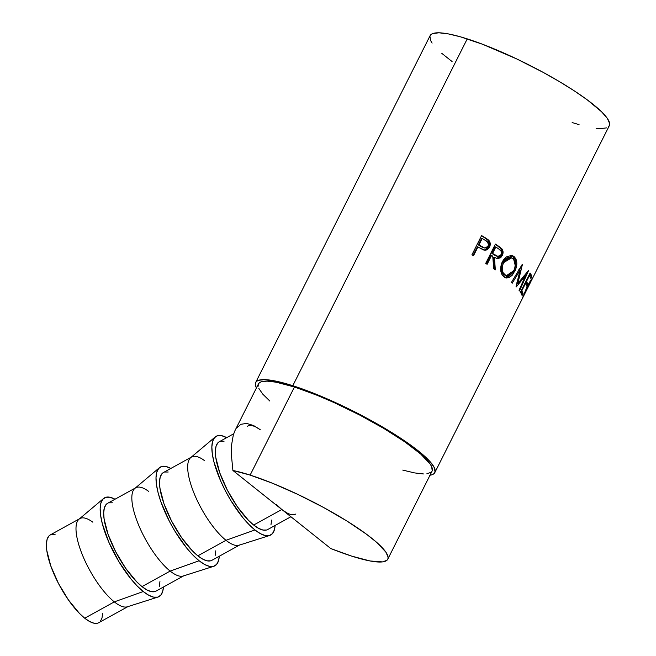 <?xml version="1.0" encoding="UTF-8"?>
<svg xmlns="http://www.w3.org/2000/svg" width="656" height="656" viewBox="0 0 656 656"><rect width="100%" height="100%" fill="white"/><g stroke="black" fill="none" stroke-linecap="round" stroke-linejoin="round"><path stroke-width="0.98" d="M79.925 518.56L50.323 534.886A50.135 16.367 61.1 0 0 53.07 571.901A50.135 16.367 61.1 0 0 84.706 618.198L114.308 601.872A50.135 16.367 -118.9 0 1 82.672 555.583A50.135 16.367 -118.9 0 1 79.925 518.56A50.135 16.367 -118.9 0 1 92.824 522.184M143.262 591.532A56.408 18.409 -118.9 0 1 108.347 541.069A56.408 18.409 -118.9 0 1 103.591 498.494A56.408 18.409 -118.9 0 1 114.997 499.224L109.946 497.248L105.903 497.273L102.853 499.224L100.917 503.013L100.171 508.498L100.639 515.477L102.311 523.677L108.937 542.43L119.048 561.913L131.102 579.158L137.284 586.095L143.262 591.532L114.308 601.872L143.262 591.532L148.797 595.271L153.684 597.165L157.727 597.14L160.769 595.189L162.704 591.4L163.41 587.038A56.408 18.409 -118.9 0 1 157.948 597.075A56.408 18.409 -118.9 0 1 143.262 591.532M103.591 498.494L79.048 519.167A50.135 16.367 61.1 0 0 83.279 557.01A50.135 16.367 61.1 0 0 114.308 601.872A50.135 16.367 61.1 0 0 127.362 606.792L157.948 597.075M135.767 487.777L107.609 503.3A50.135 16.367 61.1 0 0 110.356 540.323A50.135 16.367 61.1 0 0 141.991 586.612L170.15 571.081A50.135 16.367 -118.9 0 1 138.514 524.792A50.135 16.367 -118.9 0 1 135.767 487.777A50.135 16.367 -118.9 0 1 148.666 491.401M199.104 560.749A56.408 18.409 -118.9 0 1 164.189 510.278A56.408 18.409 -118.9 0 1 159.433 467.703A56.408 18.409 -118.9 0 1 170.831 468.441L165.788 466.457L161.745 466.49L158.695 468.433L156.759 472.222L156.013 477.716L156.481 484.694L158.145 492.886L160.95 501.988L169.478 521.479L174.881 531.122L186.935 548.367L193.126 555.304L199.104 560.749L204.639 564.488L209.518 566.382L213.569 566.349L216.611 564.406L218.546 560.618L219.252 556.255A56.408 18.409 -118.9 0 1 213.79 566.284A56.408 18.409 -118.9 0 1 199.104 560.749L170.15 571.081L199.104 560.749M159.433 467.703L134.89 488.376A50.135 16.367 61.1 0 0 139.113 526.227A50.135 16.367 61.1 0 0 170.15 571.081A50.135 16.367 61.1 0 0 183.204 576.009L213.79 566.284M191.609 456.986L163.451 472.517A50.135 16.367 61.1 0 0 166.198 509.532A50.135 16.367 61.1 0 0 197.833 555.821L225.992 540.298A50.135 16.367 -118.9 0 1 194.356 494.009A50.135 16.367 -118.9 0 1 191.609 456.986A50.135 16.367 -118.9 0 1 204.5 460.61M254.946 529.958A56.408 18.409 -118.9 0 1 220.031 479.495A56.408 18.409 -118.9 0 1 215.275 436.921A56.408 18.409 -118.9 0 1 226.673 437.65L221.63 435.674L217.587 435.699L214.537 437.65L212.601 441.439L211.855 446.925L212.323 453.903L213.987 462.095L220.613 480.856L225.32 490.688L230.723 500.339L242.777 517.584L248.968 524.521L254.946 529.958L260.481 533.697L265.36 535.591L269.403 535.567L272.453 533.615L274.388 529.827L275.094 525.464A56.408 18.409 -118.9 0 1 269.624 535.501A56.408 18.409 -118.9 0 1 254.946 529.958L225.992 540.298L254.946 529.958M215.275 436.921L190.732 457.593A50.135 16.367 61.1 0 0 194.955 495.436A50.135 16.367 61.1 0 0 225.992 540.298A50.135 16.367 61.1 0 0 239.046 545.218L269.624 535.501M247.451 426.203A50.135 16.367 -118.9 0 1 260.342 429.828M233.667 433.796L219.284 441.726A50.135 16.367 61.1 0 0 222.04 478.749A50.135 16.367 61.1 0 0 253.667 525.038L281.834 509.507L276.52 504.669M387.737 559.273L432.033 471.188A97.137 17.696 -153.3 0 0 388.541 431.287A97.137 17.696 -153.3 0 0 294.437 387.007L250.141 475.092A97.137 17.696 26.7 0 1 344.244 519.372A97.137 17.696 26.7 0 1 387.737 559.273A97.137 17.696 26.7 0 1 351.772 556.149A97.137 17.696 26.7 0 1 330.763 548.531L232.905 470.483L330.763 548.531L351.772 556.149L370.132 560.978L382.538 561.897L386.95 560.29L387.917 558.83L388.049 556.96L385.81 552.04L376.388 542.118L366.425 534.173L346.917 521.02L323.441 507.408L298.037 494.501L272.88 483.406L250.141 475.092L294.437 387.007L276.078 382.186L267.066 381.128L261.063 381.849L259.259 382.874L258.292 384.326L258.161 386.204M522.98 296.971L527.17 286.467L530.925 280.03L532.024 278.677L531.926 279.554L609.268 125.763A100.278 18.27 -153.3 0 0 564.373 84.583A100.278 18.27 -153.3 0 0 467.236 38.876L292.797 385.703A100.278 18.27 26.7 0 1 389.935 431.41A100.278 18.27 26.7 0 1 434.838 472.591A100.278 18.27 26.7 0 1 430 475.231M483.816 250.075L486.285 249.69L487.687 248.608L489.491 244.368L488.326 240.547L484.366 237.587A98.712 17.983 -153.3 0 0 481.471 235.848A98.712 17.983 26.7 0 1 484.366 237.587L485.038 237.628A100.278 18.27 -153.3 0 0 481.602 235.578L471.91 254.84L481.602 235.578A100.278 18.27 26.7 0 1 485.038 237.628L488.376 239.916L489.761 241.769L490.262 244.475L489.269 247.599L487.055 249.797L485.407 250.215L483.128 249.764L479.216 247.64A100.278 18.27 -153.3 0 0 477.97 246.886L473.493 255.783A100.278 18.27 -153.3 0 0 471.91 254.84A100.278 18.27 -153.3 0 1 473.493 255.783L477.97 246.886L477.322 246.861L472.992 255.479L477.322 246.861L477.97 246.886A100.278 18.27 -153.3 0 1 479.216 247.64L484.718 250.19L489.499 247.164C490.713 244.622 490.475 242.326 488.777 240.293L485.038 237.628L488.777 240.293L488.048 240.219C489.712 242.228 489.934 244.508 488.72 247.058L489.499 247.164L488.72 247.058L484.3 250.116M496.535 258.448L499.7 257.48L501.266 255.381L502.086 252.634L501.118 248.829L497.65 245.992A98.712 17.983 -153.3 0 0 495.255 244.417A98.712 17.983 26.7 0 1 497.65 245.992L498.527 246.164A100.278 18.27 -153.3 0 0 495.403 244.114L485.711 263.384L495.403 244.114A100.278 18.27 26.7 0 1 498.527 246.164L502.291 249.395L503.054 252.88L502.242 255.619L500.667 257.718L497.478 258.669L494.427 257.291L495.329 269.862A100.278 18.27 -153.3 0 0 493.747 268.763L492.73 256.16A100.278 18.27 -153.3 0 0 491.598 255.414L487.129 264.302A100.278 18.27 -153.3 0 0 485.711 263.384A100.278 18.27 -153.3 0 1 487.129 264.302L491.598 255.414L490.745 255.25L486.424 263.843L490.745 255.25L491.598 255.414A100.278 18.27 -153.3 0 1 492.73 256.16L493.747 268.763A100.278 18.27 -153.3 0 1 495.329 269.862L494.427 257.291L497.191 258.612L502.242 255.619C503.472 252.995 503.324 250.69 501.799 248.722L498.527 246.164L501.799 248.722L500.864 248.509C502.357 250.469 502.488 252.757 501.266 255.381L502.242 255.619L501.266 255.381L496.715 258.472M513.386 256.135L516.034 259.145L516.821 262.892L515.69 269.395L512.426 275.053L509.589 277.324L506.629 278.021L505.227 277.677L501.824 274.298L500.733 270.477L501.389 263.901L503.382 259.94L506.243 257.004L511.172 255.463L513.386 256.135M525.472 275.791L516.157 287.008A100.278 18.27 -153.3 0 0 516.01 286.852L520.093 270.083L512.254 283.187A100.278 18.27 -153.3 0 0 511.418 282.433L522.324 264.27A100.278 18.27 26.7 0 1 522.438 264.376L517.822 283.466L528.416 270.666A100.278 18.27 26.7 0 1 528.49 270.756L519.503 290.936A100.278 18.27 -153.3 0 0 519.035 290.321L525.472 275.791L524.128 275.241L525.472 275.791L519.035 290.321A100.278 18.27 -153.3 0 1 519.503 290.936L528.49 270.756A100.278 18.27 -153.3 0 0 528.416 270.666L517.822 283.466L516.518 282.957L517.822 283.466L522.438 264.376A100.278 18.27 -153.3 0 0 522.324 264.27L511.418 282.433A100.278 18.27 -153.3 0 1 512.254 283.187L520.093 270.083L516.01 286.852A100.278 18.27 -153.3 0 1 516.157 287.008L525.472 275.791M520.429 292.273L530.122 273.003A100.278 18.27 26.7 0 1 531.778 276.283L530.778 278.259A100.278 18.27 -153.3 0 0 529.482 275.545L526.497 281.473A100.278 18.27 26.7 0 1 527.801 284.187L526.809 286.164A100.278 18.27 -153.3 0 0 525.505 283.449L521.782 290.862A100.278 18.27 26.7 0 1 523.078 293.576L522.086 295.553A100.278 18.27 -153.3 0 0 520.429 292.273A100.278 18.27 -153.3 0 1 522.086 295.553L523.078 293.576A100.278 18.27 -153.3 0 0 521.782 290.862L525.505 283.449L524.989 283.22L525.505 283.449A100.278 18.27 -153.3 0 1 526.809 286.164L527.801 284.187A100.278 18.27 -153.3 0 0 526.497 281.473L529.482 275.545L528.966 275.315L529.482 275.545A100.278 18.27 -153.3 0 1 530.778 278.259L531.778 276.283L530.376 275.635L529.982 276.422L530.376 275.635L531.778 276.283A100.278 18.27 -153.3 0 0 530.122 273.003L520.429 292.273M531.926 279.554L531.163 281.006M522.127 298.988L523.16 296.561M530.524 282.334L531.237 280.604L530.22 281.768L527.194 287.041L523.127 297.045M260.35 429.819L253.642 425.572L246.738 423.415L240.957 424.276L236.447 428.147M235.078 430.402L233.323 434.912L231.666 444.399L231.527 456.363L232.905 470.483A97.137 17.696 26.7 0 1 250.141 475.092L232.905 470.483L231.527 456.363L231.666 444.399L233.323 434.912L235.012 430.533L258.472 383.891A97.137 17.696 -153.3 0 1 294.437 387.007L317.176 395.322L333.814 402.464L359.381 414.887L383.735 428.393L404.777 441.832L420.693 454.034L430.106 463.964L431.648 466.605L432.222 470.746M608.456 126.821L609.457 125.312L609.596 123.385L607.284 118.31L601.601 111.791L587.276 99.868L574.394 90.93L559.412 81.598L542.906 72.234L516.674 58.909L482.496 44.239L460.323 36.785L448.278 33.891L438.979 32.8L432.78 33.546L430.926 34.604L429.918 36.113L430.508 40.385L432.099 43.116M441.816 53.357L452.099 61.557M572.147 122.549L579.059 124.64M596.115 128.305L600.404 128.625L606.603 127.879M467.236 38.876A100.278 18.27 -153.3 0 0 430.106 35.654L255.676 382.481A100.278 18.27 26.7 0 1 292.797 385.703L467.236 38.876M429.467 475.305L432.165 474.706L434.018 473.648L435.026 472.14L434.436 467.867L430.418 462.045L423.128 454.895L412.845 446.687L392.698 433.116L376.88 423.719L351.067 410.016L333.445 401.652L308.066 391.066L292.797 385.703L279.546 381.948L264.54 379.627L258.341 380.373L256.488 381.431L255.487 382.932L255.348 384.867L256.439 387.942A100.278 18.27 26.7 0 1 255.676 382.481M258.866 388.467L262.753 394.117L269.821 401.037M402.768 470.09L414.436 472.894L423.44 473.952M426.843 473.812L431.246 472.205M523.037 297.225L527.194 287.041C529.859 282.121 531.212 280.046 531.229 280.801L530.737 281.916M529.794 283.695L528.925 285.294M530.704 280.342L531.229 280.801M532.221 278.587L532.221 278.849C532.164 277.906 530.483 280.44 527.17 286.467L522.028 299.111M525.981 281.244L526.497 281.473L525.981 281.244M525.677 281.85A98.712 17.983 26.7 0 1 526.399 283.54L527.801 284.187L526.399 283.54L526.005 284.327L526.399 283.54A98.712 17.983 -153.3 0 0 525.677 281.85M521.258 290.633L521.782 290.862L521.258 290.633M520.954 291.239A98.712 17.983 26.7 0 1 521.676 292.929L523.078 293.576L521.676 292.929L521.282 293.716L521.676 292.929A98.712 17.983 -153.3 0 0 520.954 291.239M529.654 273.946A98.712 17.983 26.7 0 1 530.376 275.635A98.712 17.983 -153.3 0 0 529.654 273.946M518.839 269.616L520.093 270.083L518.839 269.616M517.518 283.351L516.649 284.376L517.518 283.351M525.095 274.807L524.784 275.504L525.095 274.807M520.339 267.582L519.773 269.969L520.339 267.582M514.771 271.477L513.566 271.051L514.771 271.477C517.732 264.999 517.486 260.038 514.025 256.57L512.295 255.668L502.258 261.826C499.675 268.329 500.233 273.355 503.931 276.906L505.62 277.824L514.771 271.477M505.473 277.644L508.408 276.922L512.59 272.781L505.03 277.595M511.746 255.537L514.025 256.57L512.91 256.225L515.345 265.942L515.632 262.49L514.878 258.767L513.492 256.742L511.59 255.471M504.817 275.176L502.84 273.642L501.528 271.035L501.725 264.097L503.349 260.867L505.883 258.366L508.367 257.39L510.893 257.628M511.631 257.833L510.557 257.505L502.439 262.416L503.472 262.695L502.439 262.416C500.348 267.673 500.79 271.723 503.767 274.544L504.882 274.897C501.865 272.035 501.389 267.976 503.472 262.695L511.631 257.833L513.082 258.587C515.919 261.416 516.174 265.442 513.861 270.69L506.325 275.676L503.767 274.544L506.334 275.676M493.533 257.103L494.427 257.291L493.533 257.103L494.345 269.616L493.533 257.103M491.738 253.273L494.968 246.853L491.738 253.273L494.501 255.143L491.738 253.273M497.33 256.381L494.501 255.143L497.773 256.529L494.501 255.143L495.395 255.332L492.59 253.437L495.821 247.017L494.968 246.853L495.821 247.017L492.59 253.437L498.265 256.594L499.798 256.119L500.971 254.725L497.765 256.521M498.708 248.927A100.278 18.27 -153.3 0 0 495.821 247.017A100.278 18.27 -153.3 0 1 498.708 248.927C501.045 250.018 501.799 251.945 500.971 254.725L501.422 252.888L501.036 251.125L498.708 248.927M478.322 244.885L481.553 238.464L478.322 244.885L481.283 246.73L478.322 244.885M484.44 248.009L481.283 246.73L484.932 248.075M488.015 246.246L484.923 248.066L481.283 246.73L478.962 244.909L482.193 238.489L481.553 238.464L482.193 238.489L478.962 244.909L484.325 247.943L486.818 247.624L488.015 246.246L488.433 244.426L487.441 241.949L485.358 240.408A100.278 18.27 -153.3 0 0 482.193 238.489A100.278 18.27 -153.3 0 1 485.358 240.408C487.916 241.531 488.802 243.483 488.015 246.246M503.906 261.9L502.316 266.164L502.258 269.714L503.168 272.789L505.948 275.536L509.556 275.422L511.926 273.601L514.599 268.993L515.419 263.72L514.698 260.711L512.557 258.234L509.441 257.701L506.194 259.194L503.906 261.9M286.754 512.836L281.834 509.507L253.667 525.038A50.135 16.367 61.1 0 0 267.705 529.54L290.903 516.748M295.864 514.009A50.135 16.367 -118.9 0 1 281.834 509.507M266.525 530.015L262.933 530.04L258.595 528.359L253.667 525.038L248.362 520.2L237.382 506.776L227.345 490.13L219.76 472.804L215.783 457.429L215.373 451.23L216.037 446.351L217.751 442.98L219.35 441.693M220.465 441.25L224.057 441.226M271.617 520.036L270.953 524.915M240.022 544.8A50.135 16.367 -118.9 0 1 225.992 540.298L197.833 555.821A50.135 16.367 61.1 0 0 211.863 560.322L240.022 544.8M210.683 560.806L207.091 560.831L202.753 559.15L197.833 555.821L192.52 550.983L181.548 537.559L171.503 520.913L163.918 503.587L159.949 488.212L159.531 482.012L160.195 477.133L161.917 473.763L163.516 472.476M164.623 472.033L168.215 472.008M215.783 550.827L215.119 555.706M184.18 575.583A50.135 16.367 -118.9 0 1 170.15 571.081L141.991 586.612A50.135 16.367 61.1 0 0 156.021 591.113L184.18 575.583M154.849 591.589L151.249 591.614L146.911 589.933L141.991 586.612L136.678 581.774L125.706 568.35L115.661 551.704L108.076 534.378L104.107 519.003L103.689 512.803L104.353 507.924L106.075 504.554L107.674 503.267M108.781 502.824L112.373 502.799M159.941 581.61L159.277 586.489M102.656 613.196L101.992 618.075L100.27 621.445M97.564 623.175L93.964 623.2L89.626 621.519L84.706 618.198L79.392 613.352L68.421 599.928L58.376 583.291L50.791 565.964L46.822 550.589L46.404 544.382L47.068 539.503L48.79 536.141L50.389 534.853M51.496 534.41L55.088 534.386M128.346 606.374A50.135 16.367 -118.9 0 1 114.308 601.872L84.706 618.198A50.135 16.367 61.1 0 0 98.736 622.7L128.346 606.374M434.838 472.591L521.987 299.316M523.029 297.242L530.761 281.867"/></g></svg>
